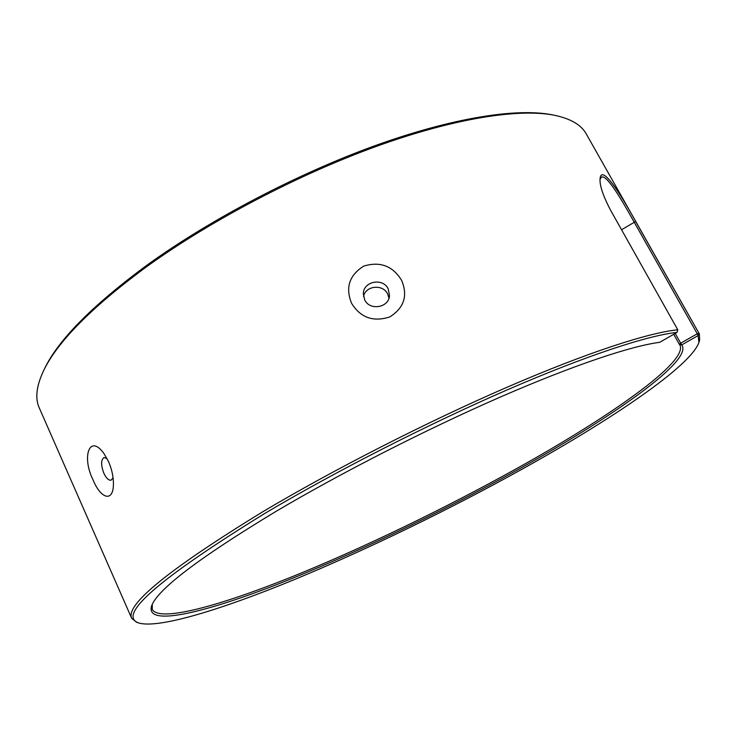 <?xml version="1.0" encoding="UTF-8"?>
<svg xmlns="http://www.w3.org/2000/svg" width="737" height="737" viewBox="0 0 737 737"><rect width="100%" height="100%" fill="white"/><g stroke="black" fill="none" stroke-linecap="round" stroke-linejoin="round"><path stroke-width="1.11" d="M43.345 371.218L44.349 369.117C58.048 340.089 92.521 305.238 147.769 264.583C211.012 219.055 297.481 173.711 375.271 145.594C453.108 117.551 517.227 107.842 552.179 114.815L554.454 115.267C519.392 108.265 454.922 118.058 376.533 146.322C298.209 174.66 211.086 220.335 147.4 266.158C91.766 307.062 57.081 342.088 43.345 371.218C36.343 386.289 34.98 398.514 39.254 407.883L131.674 618.306C125.17 604.819 168.93 569.268 262.952 511.653C333.64 469.589 427.184 421.868 507.296 387.137C587.453 352.424 648.809 332.617 677.773 329.789L610.964 210.902C602.977 195.867 599.365 184.996 600.111 178.28C601.843 164.664 620.167 193.103 635.653 221.478L699.395 334.018L699.634 340.144L698.925 342.429L698.096 335.602L698.805 333.161L697.257 333.769L634.087 221.994C621.098 198.714 606.164 173.435 601.263 177.313L600.019 179.367M699.395 334.018L586.274 133.959C581.327 124.921 570.724 118.694 554.454 115.267M152.264 604.358L152.283 609.481C159.514 622.295 218.216 606.256 288.904 578.029C360.476 549.286 443.637 509.166 516.886 468.437C608.633 417.455 687.98 362.272 679.993 345.229L679.321 344.29L681.716 344.907C693.757 360.485 612.207 417.326 518 469.598C439.814 513.016 350.397 555.818 275.785 584.957C202.251 613.516 144.498 627.021 151.721 605.584C158.059 589.029 199.451 557.66 275.896 511.46C341.056 472.878 426.327 429.367 500.027 397.188C573.764 365.045 631.314 345.939 659.67 342.327L677.008 332.396C648.127 335.381 587.122 355.206 507.526 389.735C427.985 424.291 335.16 471.643 264.915 513.357C158.796 578.858 116.722 615.395 138.703 622.968C158.51 628.974 221.846 609.407 294.146 579.678C367.247 549.452 449.496 509.451 522.837 468.76C611.821 419.344 690.643 366.28 698.925 342.429M138.703 622.968L136.437 622.166L131.674 618.306M93.203 480.165C81.411 457.124 89.426 433.006 104.083 453.734L108.542 461.62C111.766 469.064 113.397 476.434 113.434 483.739C113.47 503.012 100.601 498.645 93.203 480.165M107.012 458.497L103.972 457.594C100.868 459.906 100.831 465.13 103.862 473.255C106.257 478.258 108.68 480.561 111.121 480.165L113.065 477.76M351.549 303.257C345.248 287.587 349.31 275.205 363.709 266.121C380.034 261.156 392.655 265.873 401.582 280.272C408.058 295.675 404.106 307.9 389.726 316.956C373.198 322.244 360.476 317.675 351.549 303.257M388.224 288.932C383.01 277.398 363.175 281.304 363.332 293.851L364.649 299.766C369.652 311.005 388.933 307.78 389.505 295.629L388.224 288.932M388.97 298.172L387.726 294.127C383.102 283.902 365.81 285.431 363.516 296.421M675.193 333.437L680.675 343.202L679.321 344.29L673.71 334.285M698.096 335.602L681.716 344.907L680.675 343.202L697.257 333.769L698.096 335.602M677.008 332.396L677.773 329.789M635.653 221.478L621.54 229.732"/></g></svg>
